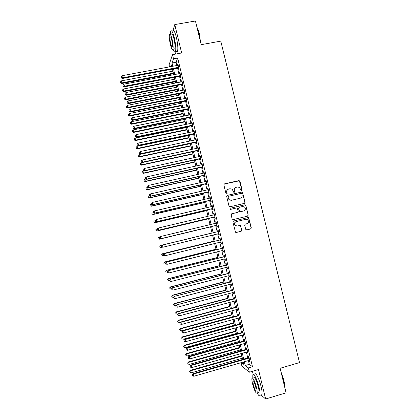 <?xml version="1.0" encoding="UTF-8"?>
<svg xmlns="http://www.w3.org/2000/svg" width="420" height="420" viewBox="0 0 420 420"><rect width="100%" height="100%" fill="white"/><g stroke="black" fill="none" stroke-linecap="round" stroke-linejoin="round"><path stroke-width="0.63" d="M241.647 190.633L242.067 189.929L239.941 181.214L238.938 180.579L224.464 183.876L223.855 184.884L225.986 193.641L226.69 194.087L227.115 193.384L226.842 192.25C226.611 190.612 227.257 189.535 228.779 189.016L229.992 188.738L232.16 189.2L233.709 192.255L234.187 192.355L234.607 191.651L234.334 190.517C234.103 188.89 234.743 187.814 236.261 187.299L237.463 187.021L239.563 187.435L240.944 190.186L241.647 190.633L241.868 190.024L239.379 180.805L224.144 184.034M226.732 194.077L226.842 192.25M234.213 192.35L234.334 190.517M245.695 229.294L246.697 229.924L250.74 228.937L251.339 227.918L248.677 217.744L247.968 217.576L233.504 221.051L232.901 222.075L235.515 232.26L236.282 232.47L241.196 231.268L241.799 230.249L240.524 225.64L239.778 225.446L237.342 226.034L235.321 225.493C234.14 223.797 234.454 222.506 236.266 221.613L245.789 219.319L247.706 219.781C248.992 221.471 248.708 222.784 246.86 223.729L245.28 224.112L244.681 225.131L245.695 229.294M248.404 360.581L249.312 364.324L252.483 366.702L248.341 367.899L249.38 372.204L241.946 366.23L241.091 362.686M169.543 66.859L169.066 64.885L172.484 54.652L181.66 52.978L174.767 24.581L195.431 21L201.206 44.667L220.778 41.118L299.502 362.596L280.103 368.282L286.088 392.831L265.629 399L258.484 369.553L249.38 372.204M172.484 54.652L173.492 58.821L172.042 63.005L172.825 66.245M252.483 366.702L177.671 58.049L173.492 58.821M244.498 203.348L245.096 202.34L242.393 192.155L241.731 192.019L227.262 195.374L226.653 196.387L229.021 206.126L230.029 206.761L244.498 203.348L244.892 202.419L242.534 192.749L241.532 192.113L226.994 195.489M245.847 205.422L248.215 215.119L247.616 216.137L233.153 219.608L232.145 218.972L231.131 214.798L231.735 213.78L237.62 212.378L238.224 211.365L237.258 208.136L236.544 207.968L230.422 209.417L229.908 209.291L230.139 208.262L244.844 204.787L245.532 204.939L248.215 215.119M261.083 394.957L265.629 399M174.767 24.581L173.019 30.403M178.406 67.982L178.752 69.421L179.015 68.754L177.817 63.809L177.76 65.326M180.395 76.198L180.742 77.637L181.015 76.996L179.812 72.051L179.755 73.568M182.385 84.42L182.737 85.859L183.015 85.249L181.813 80.299L181.755 81.821M184.38 92.652L184.732 94.091L185.015 93.513L183.813 88.557L183.755 90.08M186.375 100.889L186.727 102.328L187.016 101.782L185.813 96.82L185.53 97.388L185.761 98.343M188.375 109.132L188.722 110.576L189.021 110.056L187.819 105.089L187.525 105.63L187.766 106.617M190.376 117.385L190.722 118.829L191.032 118.335L189.824 113.368L189.525 113.878L189.772 114.896M192.376 125.643L192.722 127.087L193.037 126.625L191.835 121.653L191.525 122.131L191.777 123.186M194.376 133.906L194.728 135.356L195.048 134.925L193.841 129.943L193.526 130.394L193.788 131.481M196.382 142.18L196.733 143.63L197.064 143.225L195.857 138.243L195.531 138.663L195.799 139.781M198.387 150.46L198.739 151.914L199.075 151.536L197.867 146.548L197.536 146.942L197.815 148.092M200.398 158.75L200.75 160.198L201.091 159.857L199.883 154.865L199.542 155.227L199.831 156.408M202.409 167.044L202.76 168.499L203.107 168.184L201.899 163.186L201.553 163.517L201.847 164.729M204.419 175.345L204.771 176.799L205.128 176.516L203.915 171.512L203.564 171.817L203.863 173.061M206.43 183.656L206.782 185.11L207.149 184.858L205.936 179.849L205.574 180.122L205.884 181.403M208.446 191.972L208.798 193.431L209.171 193.205L207.958 188.191L207.59 188.438L207.905 189.746M210.462 200.298L210.819 201.752L211.197 201.558L209.979 196.544L209.606 196.76L209.932 198.098M212.483 208.63L212.835 210.089L213.224 209.921L212.006 204.902L211.622 205.086L211.958 206.462M214.505 216.967L214.856 218.426L215.25 218.29L214.032 213.266L213.644 213.423L213.985 214.83M216.526 225.314L216.878 226.774L217.282 226.669L216.064 221.639L215.665 221.765L216.011 223.204M218.552 233.683L218.904 235.127L219.314 235.053L218.096 230.018L217.686 230.113L218.043 231.578M220.584 242.072L220.93 243.49L221.345 243.442L220.127 238.408L219.713 238.471L220.07 239.935M222.621 250.472L222.957 251.858L223.382 251.843L222.159 246.803L221.739 246.839L222.096 248.304M224.658 258.883L224.989 260.237L225.419 260.248L224.196 255.208L223.771 255.208L224.123 256.673M226.695 267.293L227.021 268.622L227.456 268.663L226.233 263.613L225.797 263.587L226.154 265.057M228.737 275.714L229.052 277.011L229.499 277.084L228.275 272.034L227.829 271.976L228.186 273.446M230.78 284.146L231.084 285.411L231.541 285.516L230.317 280.455L229.866 280.371L230.223 281.841M232.822 292.582L233.121 293.816L233.588 293.953L232.36 288.887L231.903 288.771L232.255 290.241M234.869 301.024L235.163 302.232L235.631 302.395L234.402 297.329L233.94 297.181L234.297 298.651M236.917 309.477L237.2 310.648L237.678 310.847L236.45 305.776L235.977 305.597L236.334 307.072M238.97 317.935L239.243 319.079L239.731 319.305L238.497 314.228L238.019 314.018L238.376 315.494M241.017 326.403L241.29 327.516L241.784 327.773L240.55 322.691L240.061 322.45L240.419 323.93M243.07 334.877L243.332 335.958L243.836 336.247L242.603 331.159L242.104 330.892L242.466 332.367M245.128 343.355L245.38 344.411L245.889 344.726L244.655 339.638L244.151 339.339L244.514 340.814M247.186 351.844L247.433 352.868L247.947 353.215L246.713 348.122L246.199 347.792L246.561 349.272M177.671 58.049L176.132 62.249L176.915 65.483M177.56 68.14L178.915 73.731M179.55 76.361L180.915 81.984M181.545 84.583L182.915 90.242M183.535 92.815L184.916 98.511M185.535 101.057L186.921 106.785M187.53 109.3L188.927 115.07M189.53 117.558L190.937 123.359M191.531 125.816L192.948 131.654M193.536 134.085L194.959 139.96M195.541 142.359L196.97 148.271M197.547 150.644L198.986 156.592M199.553 158.933L201.002 164.918M201.563 167.228L203.023 173.25M203.574 175.534L205.044 181.592M205.59 183.845L207.065 189.94M207.606 192.166L209.092 198.292M209.622 200.492L211.118 206.656M211.643 208.824L213.145 215.03M213.659 217.166L215.171 223.403M215.686 225.514L217.203 231.782M217.712 233.888L219.23 240.14M219.744 242.282L221.256 248.509M221.781 250.682L223.283 256.888M223.818 259.093L225.314 265.267M225.855 267.509L227.346 273.661M227.897 275.935L229.383 282.056M229.94 284.366L231.42 290.462M231.987 292.803L233.457 298.877M234.029 301.25L235.494 307.298M236.077 309.703L237.536 315.725M238.13 318.166L239.578 324.156M240.182 326.634L241.626 332.603M242.235 335.108L243.673 341.05M244.288 343.592L245.721 349.508M246.346 352.081L247.774 357.971M249.244 360.339L249.48 361.331L250.005 361.715L248.771 356.617L248.252 356.249L248.609 357.735M252.436 371.317L253.181 374.404M175.109 52.211L175.56 54.091M244.346 361.746L245.254 365.495L248.341 367.899M173.471 68.906L174.825 74.503M175.46 77.138L176.825 82.766M177.455 85.37L178.826 91.04M179.45 93.618L180.831 99.32M181.445 101.866L182.837 107.604M183.446 110.124L184.842 115.899M185.446 118.388L186.853 124.199M187.451 126.662L188.864 132.51M189.452 134.941L190.874 140.826M191.457 143.225L192.89 149.147M193.468 151.52L194.906 157.479M195.473 159.821L196.922 165.816M197.484 168.131L198.944 174.158M199.5 176.447L200.965 182.511M201.511 184.769L202.991 190.869M203.527 193.1L205.013 199.238M205.548 201.437L207.039 207.611M207.564 209.785L209.071 215.996M209.591 218.138L211.103 224.38M211.612 226.496L213.129 232.769M213.638 234.88L215.156 241.143M215.675 243.285L217.182 249.522M217.712 251.696L219.214 257.911M219.749 260.116L221.246 266.306M221.786 268.548L223.277 274.706M223.828 276.98L225.314 283.117M225.876 285.427L227.351 291.532M227.918 293.874L229.394 299.959M229.966 302.332L231.43 308.39M232.013 310.8L233.473 316.827M234.066 319.274L235.52 325.274M236.119 327.752L237.562 333.727M238.172 336.242L239.615 342.19M240.23 344.736L241.663 350.658M242.288 353.236L243.716 359.137M171.759 66.444L171.386 64.901L170.788 66.628M241.495 362.565L243.857 364.408L243.285 362.05M242.655 359.441L241.227 353.54M240.602 350.957L239.169 345.035M238.555 342.489L237.111 336.536M236.507 334.021L235.058 328.041M234.46 325.563L233.006 319.562M232.412 317.116L230.953 311.084M230.37 308.674L228.905 302.615M228.333 300.237L226.858 294.152M226.291 291.811L224.816 285.7M224.254 283.39L222.768 277.258M222.217 274.979L220.726 268.816M220.185 266.574L218.689 260.384M218.153 258.174L216.652 251.963M216.122 249.785L214.615 243.547M214.095 241.406L212.578 235.137M212.069 233.027L210.551 226.753M210.037 224.637L208.525 218.39M208.005 216.248L206.504 210.032M205.978 207.858L204.482 201.684M203.952 199.484L202.466 193.342M201.925 191.116L200.45 185.01M199.904 182.753L198.434 176.684M197.883 174.395L196.423 168.368M195.862 166.047L194.413 160.057M193.841 157.71L192.402 151.751M191.825 149.373L190.391 143.451M189.814 141.047L188.386 135.161M187.798 132.731L186.386 126.882M185.787 124.42L184.38 118.608M183.776 116.114L182.38 110.339M181.771 107.819L180.38 102.076M179.765 99.53L178.385 93.823M177.76 91.245L176.39 85.58M175.76 82.971L174.395 77.338M173.759 74.708L172.405 69.106M176.132 62.249L172.042 63.005M249.312 364.324L245.254 365.495M177.56 64.491L177.965 64.418M179.55 72.707L179.954 72.629M181.54 80.923L181.944 80.85M183.535 89.15L183.939 89.072M185.53 97.388L185.934 97.309M187.525 105.63L187.929 105.546M189.525 113.878L189.929 113.794M191.525 122.131L191.929 122.047M193.526 130.394L193.93 130.31M195.531 138.663L195.935 138.579M197.536 146.942L197.941 146.853M199.542 155.227L199.946 155.138M201.553 163.517L201.957 163.427M203.564 171.817L203.968 171.728M205.574 180.122L205.978 180.033M207.59 188.438L207.995 188.344M209.606 196.76L210.011 196.665M211.622 205.086L212.027 204.992M213.644 213.423L214.048 213.328M215.665 221.765L216.069 221.666M218.904 235.127L219.308 235.032M220.93 243.49L221.335 243.39M222.957 251.858L223.361 251.759M224.989 260.237L225.393 260.132M227.021 268.622L227.425 268.517M229.052 277.011L229.457 276.906M231.084 285.411L231.488 285.306M233.121 293.816L233.525 293.711M235.163 302.232L235.567 302.122M237.2 310.648L237.605 310.543M239.243 319.079L239.647 318.969M241.29 327.516L241.694 327.401M243.332 335.958L243.737 335.848M245.38 344.411L245.784 344.295M247.433 352.868L247.837 352.753M249.48 361.331L249.884 361.216M235.552 187.577C234.381 188.239 233.914 189.252 234.145 190.612M228.039 189.315C226.889 189.987 226.427 190.995 226.664 192.339M241.831 193.82L241.133 193.373L228.428 196.324L228.002 197.027L229.241 199.726L231.52 200.261L240.198 198.235C241.715 197.71 242.356 196.634 242.12 195.006L241.831 193.82M228.223 196.413L228.002 197.027M240.529 198.135L231.336 200.345L229.063 199.81L227.829 197.117M247.522 216.158L248.01 215.182M231.578 213.838L237.557 212.399M229.982 208.325L244.844 204.787M243.7 210.934C245.574 209.963 245.837 208.64 244.487 206.95L242.624 206.53L239.279 207.322L238.675 208.336L239.636 211.559L240.35 211.727L243.768 210.914M239.101 207.386L238.675 208.336M243.5 210.998L240.156 211.796L239.442 211.622L238.481 208.404M245.642 205.496L244.645 204.86M236.077 221.666C234.266 222.553 233.951 223.844 235.132 225.54L237.342 226.034M236.15 232.491L241.001 231.304L241.605 230.286L240.587 226.118L239.647 225.477M246.561 229.945L250.53 228.974L251.129 227.96L248.472 217.796L247.763 217.628L233.41 221.083M172.904 71.164L121.469 80.84L121.895 83.491L173.523 73.736M120.713 82.656L120.519 81.842L120.692 82.903L121.958 82.882L173.387 73.169M120.519 81.842L121.469 80.84M121.895 83.491L120.692 82.903M178.663 67.31L122.446 77.837L121.942 75.736L178.164 65.252M178.81 67.909L122.383 78.482L122.446 77.837L121.165 77.611L120.965 76.771L121.165 77.611M121.144 77.868L122.383 78.482M121.942 75.736L120.965 76.771M196.98 27.342C197.788 28.513 198.539 30.513 199.243 33.337L200.492 41.753M200.246 40.735L199.043 33.285L197.064 27.683M173.04 49.114C174.153 52.085 174.983 52.915 175.529 51.597C176.127 48.773 175.712 44.137 174.284 37.679C172.736 31.815 171.523 29.694 170.662 31.306L170.373 34.346M175.749 50.453C176.552 52.017 177.156 52.279 177.56 51.23C178.18 48.4 177.776 43.764 176.347 37.312C174.793 31.453 173.576 29.332 172.688 30.954M171.334 34.178C171.959 33.017 172.825 34.55 173.943 38.766C174.967 43.407 175.266 46.746 174.835 48.788L173.99 48.941M172.048 39.102C170.935 34.881 170.074 33.348 169.459 34.508C169.05 36.593 169.355 39.926 170.378 44.525C171.481 48.73 172.347 50.264 172.966 49.124C173.387 47.087 173.077 43.743 172.048 39.102M170.672 43.58C171.381 46.295 171.938 47.282 172.337 46.547C172.604 45.224 172.41 43.071 171.749 40.089C171.029 37.37 170.473 36.383 170.079 37.128C169.811 38.462 170.011 40.614 170.672 43.58M280.969 371.831L283.773 379.985C284.477 382.925 284.76 385.187 284.613 386.778M284.513 386.358L283.61 380.105L281.211 372.824M257.187 392.942C258.562 395.64 259.476 396.428 259.938 395.299C260.284 393.939 260.001 391.304 259.082 387.397C257.24 379.559 253.47 372.151 252.824 374.903L252.793 378.031M260.957 394.994L261.965 394.695C262.327 393.33 262.043 390.695 261.13 386.788C259.287 378.956 255.486 371.564 254.819 374.32M253.801 377.738C254.877 376.934 256.378 379.937 258.3 386.731C258.962 389.545 259.166 391.44 258.92 392.422L258.206 392.637M256.426 387.287C254.504 380.489 253.013 377.48 251.958 378.273C251.716 379.265 251.927 381.161 252.583 383.964C254.473 390.7 255.964 393.703 257.056 392.978C257.297 391.997 257.087 390.101 256.426 387.287M253.255 384.542C254.473 388.889 255.434 390.826 256.132 390.353L255.728 386.683C254.494 382.31 253.533 380.373 252.851 380.877L253.255 384.542M174.846 79.191L123.422 89.003L123.842 91.623L175.46 81.732M122.661 90.809L122.467 89.995L122.635 91.046L123.911 91.04L175.329 81.197M122.467 89.995L123.422 89.003M123.842 91.623L122.635 91.046M176.788 87.224L125.375 97.167L125.79 99.766L177.398 89.738M124.614 98.973L124.42 98.159L124.588 99.199L125.864 99.209L177.272 89.229M124.42 98.159L125.375 97.167M125.79 99.766L124.588 99.199M178.731 95.261L127.328 105.341L127.738 107.914L179.335 97.75M126.567 107.147L126.373 106.328L126.536 107.357L127.817 107.389L179.219 97.272M126.373 106.328L127.328 105.341M127.738 107.914L126.536 107.357M180.679 103.304L129.286 113.526L129.686 116.067L181.272 105.767M128.52 115.322L128.326 114.502L128.489 115.521L129.775 115.573L181.167 105.315M128.326 114.502L129.286 113.526M129.686 116.067L128.489 115.521M180.663 75.553L124.457 86.231L123.953 84.131L180.164 73.495M180.799 76.12L124.383 86.851L124.457 86.231L123.17 86L122.971 85.16L123.17 86M123.144 86.247L124.383 86.851M123.953 84.131L122.971 85.16M182.663 83.806L126.467 94.636L125.963 92.537L182.165 81.742M182.794 84.341L126.389 95.225L126.467 94.636L125.181 94.4L124.982 93.56L125.181 94.4M125.15 94.631L126.389 95.225M125.963 92.537L124.982 93.56M184.663 92.064L128.478 103.052L127.974 100.947L184.165 90.001M184.784 92.573L128.394 103.609L128.478 103.052L127.192 102.805L126.992 101.966L127.192 102.805M127.16 103.026L128.394 103.609M127.974 100.947L126.992 101.966M186.669 100.333L130.494 111.473L129.99 109.363L186.165 98.264M186.784 100.805L130.399 111.998L130.494 111.473L129.203 111.216L129.003 110.376L129.203 111.216M129.166 111.426L130.399 111.998M129.99 109.363L129.003 110.376M182.627 111.358L131.245 121.716L131.639 124.231L183.215 113.794M130.478 123.506L130.284 122.687L130.442 123.695L131.733 123.764L183.115 113.368M130.284 122.687L131.245 121.716M131.639 124.231L130.442 123.695M188.674 108.607L132.51 119.9L132.006 117.789L188.171 106.538M188.78 109.053L132.41 120.393L132.51 119.9L131.219 119.637L131.014 118.797L131.219 119.637M131.177 119.837L132.41 120.393M132.006 117.789L131.014 118.797M184.579 119.417L133.203 129.911L133.591 132.4L185.162 121.821M132.436 131.696L132.242 130.877L132.4 131.875L133.691 131.959L185.062 121.433M132.242 130.877L133.203 129.911M133.591 132.4L132.4 131.875M190.68 116.886L134.526 128.331L134.022 126.226L190.176 114.817M190.78 117.301L134.421 128.798L134.526 128.331L133.234 128.069L133.03 127.223L133.234 128.069M133.192 128.252L134.421 128.798M134.022 126.226L133.03 127.223M186.527 127.481L135.161 138.112L135.544 140.574L187.105 129.864M134.395 139.897L134.201 139.078L134.353 140.059L135.655 140.165L187.016 129.496M134.201 139.078L135.161 138.112M135.544 140.574L134.353 140.059M192.685 125.176L136.547 136.778L136.038 134.662L192.187 123.102M192.78 125.559L136.432 137.209L136.547 136.778L135.251 136.505L135.046 135.66L135.251 136.505M135.209 136.678L136.432 137.209M136.038 134.662L135.046 135.66M188.48 135.555L137.125 146.323L137.503 148.759L189.053 137.907M136.358 148.103L136.159 147.284L136.311 148.255L137.618 148.376L188.969 137.571M136.159 147.284L137.125 146.323M137.503 148.759L136.311 148.255M194.696 133.471L138.569 145.226L138.059 143.115L194.192 131.397M194.785 133.823L138.442 145.63L138.569 145.226L137.267 144.947L137.067 144.102L137.267 144.947M137.225 145.11L138.442 145.63M138.059 143.115L137.067 144.102M190.439 143.635L139.094 154.539L139.461 156.949L191 145.96M138.322 156.314L138.122 155.495L138.275 156.455L139.582 156.597L190.927 145.656M138.122 155.495L139.094 154.539M139.461 156.949L138.275 156.455M142.427 162.472L141.057 162.766L141.419 165.144L192.948 154.019M140.285 164.535L140.091 163.711L140.238 164.666L141.55 164.824L192.885 153.741M140.091 163.711L141.057 162.766M141.419 165.144L140.238 164.666M144.081 170.767L143.026 170.998L143.383 173.35L194.901 162.083M142.254 172.762L142.054 171.938L142.202 172.877L143.519 173.056L194.843 161.837M142.054 171.938L143.026 170.998M143.383 173.35L142.202 172.877M145.724 179.072L144.995 179.235L145.346 181.561L196.854 170.158M144.223 180.994L144.023 180.169L144.165 181.104L145.488 181.293L196.802 169.937M144.023 180.169L144.995 179.235M145.346 181.561L144.165 181.104M147.368 187.394L146.969 187.478L147.31 189.777L198.812 178.238M146.191 189.236L145.992 188.412L146.134 189.331L147.462 189.541L198.765 178.048M145.992 188.412L146.969 187.478M147.31 189.777L146.134 189.331M149.31 195.652L148.942 195.731L149.278 198.004L200.765 186.322M148.166 197.484L147.966 196.66L148.103 197.568L149.436 197.799L200.728 186.165M147.966 196.66L148.942 195.731M149.278 198.004L148.103 197.568M151.284 203.91L150.916 203.994L151.247 206.236L202.724 194.418M150.134 205.742L149.94 204.913L150.071 205.81L151.41 206.057L202.692 194.287M149.94 204.913L150.916 203.994M151.247 206.236L150.071 205.81M153.263 212.173L152.896 212.263L153.216 214.478L204.687 202.519M152.114 214.006L151.914 213.176L152.045 214.064L153.389 214.326L204.661 202.419M153.216 214.478L152.045 214.064M155.29 220.437L154.875 220.537L155.19 222.726L206.645 210.625M154.088 222.275L153.893 221.445L154.019 222.322L155.369 222.605L206.63 210.551M155.19 222.726L154.019 222.322M157.647 228.627L156.854 228.816L157.164 230.979L208.609 218.741M156.067 230.548L155.867 229.724L155.993 230.585L157.348 230.89L208.598 218.699M155.799 229.761L156.854 228.816L155.867 229.724M157.164 230.979L155.993 230.585M159.138 239.237L210.578 226.863L159.138 239.237L157.972 238.859L157.852 238.004L157.972 238.859M159.994 236.828L158.834 237.106L159.332 239.179L158.046 238.833M157.773 238.03L158.834 237.106L157.852 238.004M159.831 246.298L160.03 247.128L159.831 246.298L160.818 245.401L212.053 232.964L160.619 245.443L161.317 247.475L162.529 247.18M160.03 247.128L161.117 247.506L159.952 247.139M159.752 246.309L160.619 245.443M196.707 141.771L140.59 153.683L140.086 151.567L196.208 139.697M196.786 142.097L140.459 154.056L140.59 153.683L139.288 153.395L139.088 152.549L139.288 153.395M139.241 153.547L140.459 154.056M140.086 151.567L139.088 152.549M198.723 150.082L142.616 162.146L142.107 160.03L198.219 148.003M198.791 150.376L142.48 162.493L142.616 162.146L141.314 161.858L141.109 161.007L141.314 161.858M141.262 161.994L142.48 162.493M142.107 160.03L141.109 161.007M200.739 158.398L144.643 170.62L144.134 168.504L200.235 156.319M200.802 158.66L144.496 170.935L144.643 170.62L143.335 170.321L143.136 169.475L143.335 170.321M143.283 170.447L144.496 170.935M144.134 168.504L143.136 169.475M202.755 166.724L146.669 179.104L146.165 176.983L202.251 164.64M202.813 166.955L146.517 179.382L146.669 179.104L145.362 178.794L145.162 177.949L145.362 178.794M145.304 178.909L146.517 179.382M146.165 176.983L145.162 177.949M204.776 175.056L148.701 187.588L148.192 185.467L204.272 172.972M204.823 175.256L148.543 187.84L148.701 187.588L147.394 187.278L147.189 186.428L147.394 187.278M147.331 187.378L148.543 187.84M148.192 185.467L147.189 186.428M206.797 183.393L150.733 196.088L150.224 193.961L206.288 181.309M206.834 183.566L150.565 196.303L150.733 196.088L149.42 195.767L149.221 194.917L149.42 195.767M149.357 195.851L150.565 196.303M150.224 193.961L149.221 194.917M208.819 191.741L152.765 204.587L152.261 202.461L208.309 189.656M208.85 191.882L152.591 204.776L151.452 204.262L151.253 203.411L151.452 204.262M151.384 204.335L152.591 204.776M152.261 202.461L151.253 203.411M153.216 211.979L153.416 212.83L153.216 211.979L154.292 210.971L210.336 198.004M153.284 211.916L154.292 210.971L154.623 213.255L210.866 200.203M210.84 200.093L154.802 213.097L153.489 212.767M153.416 212.83L154.623 213.255M155.248 220.479L155.447 221.329L155.248 220.479L156.329 219.487L212.363 206.367M155.321 220.427L156.329 219.487L156.65 221.744L212.888 208.535M212.867 208.457L156.839 221.618L155.521 221.277M155.447 221.329L156.65 221.744M157.279 228.984L157.484 229.834L157.279 228.984L158.372 228.013L214.389 214.73M157.358 228.942L158.372 228.013L158.681 230.239L214.909 216.872M214.898 216.825L158.881 230.144L157.563 229.798M157.484 229.834L158.681 230.239M159.316 237.5L159.521 238.35L159.316 237.5L160.409 236.544L216.421 223.104M159.395 237.468L160.409 236.544L160.718 238.739L216.93 225.215M216.925 225.199L160.923 238.675L159.6 238.324M159.521 238.35L160.718 238.739M218.447 231.478L162.246 245.123L218.447 231.488M161.438 246.005L162.456 245.081L162.965 247.217L161.558 246.871L161.438 246.005L161.558 246.871M218.957 233.583L162.965 247.217L161.642 246.855M162.246 245.123L161.353 246.02M214.016 241.091L162.598 253.717L163.301 255.78L164.152 255.57M214.027 241.127L162.803 253.706L161.737 254.599L162.015 255.423L161.816 254.594M162.015 255.423L163.301 255.78L161.931 255.428M161.737 254.599L162.598 253.717M215.99 249.228L164.577 261.996L165.291 264.096L165.764 263.975M216.006 249.296L164.792 262.017L163.716 262.889L164 263.728L163.8 262.899M163.716 262.889L164.577 261.996M217.959 257.376L166.561 270.286L167.276 272.412L167.643 272.323M217.985 257.476L166.782 270.333L165.701 271.189L165.989 272.044L165.79 271.21M165.701 271.189L166.561 270.286M219.933 265.529L168.546 278.581L169.271 280.744L169.633 280.649M219.965 265.661L168.772 278.659L167.69 279.5L167.974 280.366L167.779 279.531M169.271 280.744L167.974 280.366M167.69 279.5L168.546 278.581M220.474 239.836L164.283 253.638L220.484 239.878M163.48 254.546L164.498 253.628L165.008 255.764L163.595 255.402L163.48 254.546L163.595 255.402M220.988 241.972L165.008 255.764L163.684 255.397M164.283 253.638L163.396 254.546M222.5 248.199L166.32 262.164L222.516 248.273M165.522 263.093L166.546 262.185L167.055 264.322L165.638 263.939L165.522 263.093L165.638 263.939M223.025 250.373L167.055 264.322L165.727 263.949M166.32 262.164L165.433 263.083M224.527 256.573L168.362 270.695L224.553 256.678M167.57 271.651L168.593 270.748L169.103 272.89L167.685 272.48L167.57 271.651L167.685 272.48M225.062 258.778L169.103 272.89L167.774 272.506M168.362 270.695L167.48 271.63M226.559 264.952L170.405 279.232L226.59 265.088M169.617 280.214L169.822 281.069L169.617 280.214L170.641 279.316L171.155 281.458L227.099 267.194M170.405 279.232L169.523 280.182M169.822 281.069L171.155 281.458M221.907 273.693L170.531 286.881L171.26 289.076L171.628 288.981M221.944 273.851L170.762 286.991L169.675 287.816L169.969 288.692L169.769 287.858M171.26 289.076L169.969 288.692M169.675 287.816L170.531 286.881M228.59 273.341L172.447 287.779L228.632 273.504M171.67 288.787L171.875 289.643L171.67 288.787L172.694 287.894L173.208 290.042L229.142 275.609M172.447 287.779L171.57 288.74M171.875 289.643L173.208 290.042M223.886 281.862L172.515 295.192L173.255 297.418L173.623 297.323M223.928 282.046L172.757 295.328L171.665 296.137L171.959 297.029L171.759 296.195M173.255 297.418L171.959 297.029M171.665 296.137L172.515 295.192M230.627 281.736L174.494 296.331L230.674 281.93M173.717 297.365L173.927 298.226L173.717 297.365L174.746 296.478L175.261 298.625L231.184 284.041M174.494 296.331L173.618 297.308M173.927 298.226L175.261 298.625M225.86 290.036L174.505 303.508L175.256 305.765L175.928 305.587M225.913 290.252L174.752 303.676L173.654 304.469L173.953 305.371L173.754 304.537M175.256 305.765L173.953 305.371M173.654 304.469L174.505 303.508M232.659 290.136L176.542 304.894L232.717 290.367M175.775 305.954L175.98 306.815L175.775 305.954L176.804 305.072L177.319 307.219L233.226 292.472M176.542 304.894L175.67 305.881M175.98 306.815L177.319 307.219M227.84 298.216L176.495 311.834L177.251 314.123L178.248 313.856M227.903 298.463L176.752 312.034L175.649 312.806L175.948 313.719L175.749 312.884M177.251 314.123L175.948 313.719M175.649 312.806L176.495 311.834M234.701 298.546L178.589 313.462L178.862 313.672L234.764 298.804M177.828 314.548L178.033 315.409L177.828 314.548L178.862 313.672L179.377 315.824L235.274 300.919M178.589 313.462L177.723 314.465M178.033 315.409L179.377 315.824M229.824 306.406L178.49 320.166L179.251 322.487L180.563 322.135M229.892 306.684L178.752 320.392L177.644 321.148L177.949 322.077L177.749 321.242M179.251 322.487L177.949 322.077M177.644 321.148L178.49 320.166M236.738 306.962L180.642 322.04L180.92 322.282L236.812 307.256M179.886 323.153L180.091 324.014L179.886 323.153L180.92 322.282L181.435 324.434L237.321 309.367M180.642 322.04L179.776 323.054M180.091 324.014L181.435 324.434M231.809 314.601L180.484 328.503L181.251 330.855L232.381 316.969M231.882 314.911L180.752 328.76L179.639 329.5L179.949 330.44L179.75 329.606M181.251 330.855L179.949 330.44M179.639 329.5L180.484 328.503M238.781 315.389L182.695 330.624L182.984 330.897L238.859 315.709M181.944 331.763L182.154 332.624L181.944 331.763L182.984 330.897L183.498 333.055L239.369 317.825M182.695 330.624L181.834 331.653M182.154 332.624L183.498 333.055M233.793 322.807L182.48 336.851L183.257 339.234L234.371 325.201M233.872 323.143L182.753 337.139L181.64 337.858L181.949 338.814L181.75 337.974M183.257 339.234L181.949 338.814M181.64 337.858L182.48 336.851M240.823 323.82L184.753 339.218L185.047 339.523L240.907 324.172M184.007 340.379L184.212 341.245L184.007 340.379L185.047 339.523L185.561 341.681L241.421 326.293M184.753 339.218L183.892 340.258M184.212 341.245L185.561 341.681M235.778 331.018L184.475 345.203L185.262 347.618L236.366 333.443M235.867 331.385L184.758 345.524L183.64 346.222L183.95 347.188L183.75 346.353M185.262 347.618L183.95 347.188M183.64 346.222L184.475 345.203M242.87 332.257L186.811 347.818L187.11 348.154L242.959 332.645M186.071 349.01L186.275 349.87L186.071 349.01L187.11 348.154L187.625 350.312L243.474 334.761M186.811 347.818L185.95 348.873M186.275 349.87L187.625 350.312M237.767 339.234L186.475 353.567L187.268 356.013L238.361 341.691M237.862 339.633L186.764 353.913L185.64 354.596L185.955 355.577L185.756 354.737M187.268 356.013L185.955 355.577M185.64 354.596L186.475 353.567M244.913 340.704L188.869 356.423L189.178 356.795L245.018 341.124M188.134 357.641L188.339 358.507L188.134 357.641L189.178 356.795L189.693 358.953L245.532 343.245M188.869 356.423L188.013 357.494M188.339 358.507L189.693 358.953M239.757 347.461L188.475 361.935L189.278 364.413L240.361 349.949M239.862 347.886L188.774 362.313L187.646 362.98L187.96 363.972L187.761 363.132M189.278 364.413L187.96 363.972M187.646 362.98L188.475 361.935M246.965 349.156L190.927 365.043L191.247 365.442L247.07 349.608M190.202 366.282L190.407 367.148L190.202 366.282L191.247 365.442L191.762 367.605L247.585 351.729M190.927 365.043L190.076 366.119M190.407 367.148L191.762 367.605M241.747 355.693L190.481 370.309L191.289 372.818L242.361 358.213M241.857 356.149L190.785 370.718L189.651 371.364L189.971 372.372L189.772 371.532M191.289 372.818L189.971 372.372M189.651 371.364L190.481 370.309M249.013 357.62L192.99 373.663L193.316 374.099L249.128 358.103M192.271 374.934L192.476 375.795L192.271 374.934L193.316 374.099L193.835 376.262L249.648 360.224M192.99 373.663L192.14 374.756M192.476 375.795L193.835 376.262M170.62 37.028L170.079 37.128M174.835 48.788L172.966 49.124M175.529 51.597L177.56 51.23M253.302 380.741L252.851 380.877M258.92 392.422L257.056 392.978M259.938 395.299L261.965 394.695"/></g></svg>
